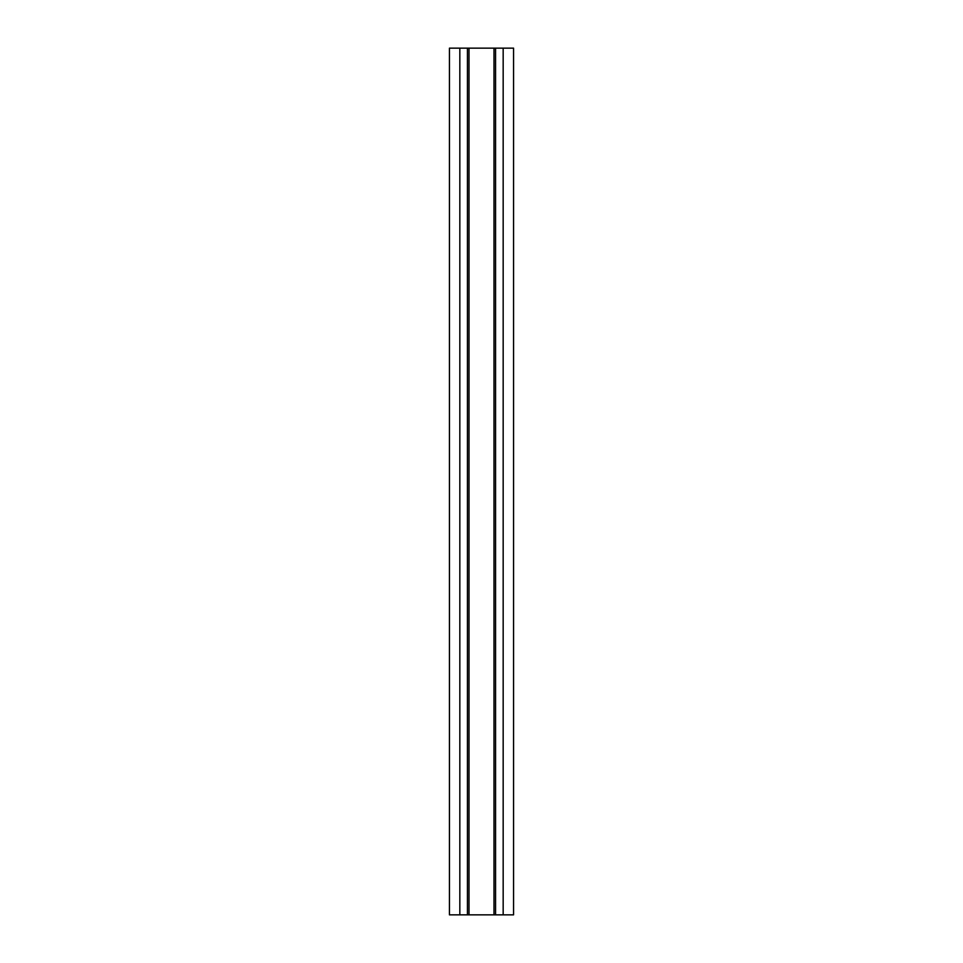 <?xml version="1.0" encoding="UTF-8"?>
<svg xmlns="http://www.w3.org/2000/svg" width="963" height="963" viewBox="0 0 963 963"><rect width="100%" height="100%" fill="white"/><g stroke="black" fill="none" stroke-linecap="round" stroke-linejoin="round"><path stroke-width="1.44" d="M449.432 48.15L449.432 914.85L467.44 914.85L467.44 48.15L449.432 48.15M467.44 48.15L495.56 48.15L495.56 914.85L467.44 914.85M495.56 48.15L503.168 48.15L503.168 914.85L495.56 914.85M503.168 914.85L513.568 914.85L513.568 48.15L503.168 48.15M459.833 48.15L459.833 914.85M469.017 48.15L469.017 914.85M493.983 48.15L493.983 914.85"/></g></svg>
